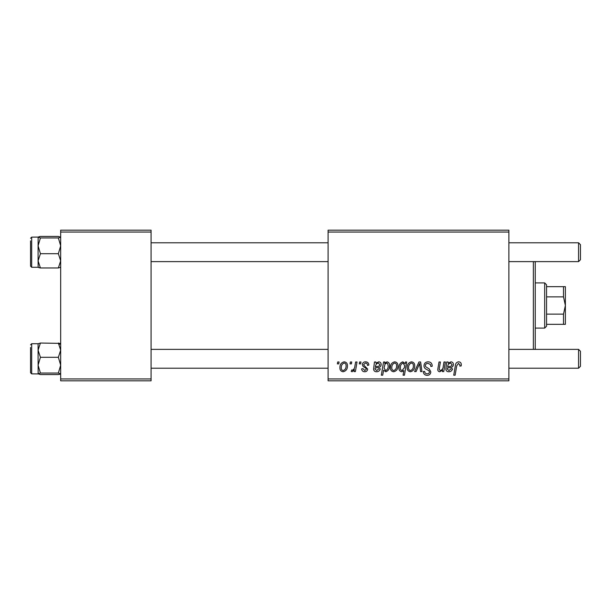 <?xml version="1.0" encoding="UTF-8"?>
<svg xmlns="http://www.w3.org/2000/svg" width="611" height="611" viewBox="0 0 611 611"><rect width="100%" height="100%" fill="white"/><g stroke="black" fill="none" stroke-linecap="round" stroke-linejoin="round"><path stroke-width="0.92" d="M328.099 230.171L508.887 230.171L508.887 232.058L328.099 232.058L328.099 230.171M365.577 361.827C367.662 361.911 368.754 362.987 368.845 365.072L367.478 365.424C367.532 363.988 366.875 363.186 365.508 363.026L363.705 364.492L363.996 365.332L367.646 369.029C367.494 370.762 366.531 371.671 364.775 371.755C362.858 371.709 361.819 370.74 361.651 368.845L363.026 368.67L364.836 370.556L366.279 369.235L366.142 368.464L363.026 366.34L362.338 364.599C362.598 362.766 363.675 361.842 365.577 361.827M374.451 361.995L375.864 361.995L376.009 363.186L378.728 361.827C380.332 362.018 381.142 362.934 381.172 364.591C380.92 366.669 379.698 367.685 377.514 367.646L375.192 367.99L375.001 369.128L376.735 370.556L378.942 368.67L380.317 368.845C379.775 370.717 378.545 371.687 376.62 371.755C374.856 371.763 373.848 370.923 373.596 369.243L374.451 361.995M390.414 367.746C390.33 364.53 391.758 362.56 394.691 361.827C396.86 362.117 397.944 363.385 397.952 365.645C398.082 368.991 396.631 371.03 393.614 371.755C391.422 371.404 390.353 370.067 390.414 367.746M458.594 361.827C460.388 361.941 461.29 362.911 461.297 364.736L461.175 365.936L459.8 366.104L459.923 364.958L458.51 363.369L456.707 365.844L455.126 375.177L453.736 375.177L455.371 365.515C455.531 363.377 456.608 362.147 458.594 361.827M405.162 363.736L405.467 361.995L406.682 361.995L404.451 375.177L403.069 375.177L403.863 370.579L401.61 371.755C399.701 371.282 398.823 369.991 398.975 367.883C398.861 364.798 400.152 362.774 402.855 361.827L405.162 363.736M414.602 371.587L418.955 361.995L420.635 361.995L421.949 371.587L420.574 371.587L419.604 363.476L416.083 371.587L414.602 371.587M423.973 365.699C424.217 363.232 425.6 361.941 428.105 361.827C430.87 361.972 432.229 363.461 432.191 366.287L430.816 366.447L430.472 364.507L428.013 363.369C426.463 363.362 425.569 364.095 425.34 365.577L425.699 366.73L429.266 368.968L430.816 371.855C430.648 374.108 429.418 375.276 427.127 375.353C424.744 375.207 423.461 373.932 423.278 371.534L424.645 371.404C424.79 372.939 425.63 373.741 427.173 373.81C428.517 373.833 429.273 373.206 429.449 371.931L428.937 370.755L426.577 369.388C424.882 368.716 424.011 367.486 423.973 365.699M337.371 363.881L337.684 361.995L339.059 361.995L338.769 363.881L337.371 363.881M328.099 378.942L508.887 378.942L508.887 380.829L328.099 380.829L328.099 232.058M508.887 378.942L508.887 232.058M407.193 367.746C407.109 364.53 408.538 362.56 411.463 361.827C413.632 362.117 414.724 363.385 414.724 365.645C414.854 368.991 413.41 371.03 410.393 371.755C408.201 371.404 407.132 370.067 407.193 367.746M446.702 361.995L448.115 361.995L448.253 363.186L450.979 361.827C452.575 362.018 453.393 362.934 453.415 364.591C453.163 366.669 451.949 367.685 449.765 367.646L447.443 367.99L447.252 369.128L448.986 370.556L451.193 368.67L452.56 368.845C452.018 370.717 450.788 371.687 448.864 371.755C447.107 371.763 446.099 370.923 445.847 369.243L446.702 361.995M443.235 366.447L443.983 361.995L445.373 361.995L443.754 371.587L442.364 371.587L442.639 369.976L439.783 371.755C438.431 371.603 437.759 370.824 437.766 369.426L439.019 361.995L440.409 361.995L439.164 369.388L440.218 370.556C442.127 369.991 443.135 368.624 443.235 366.447M383.555 361.995L384.938 361.995L384.693 363.331L387.03 361.827C388.886 362.346 389.726 363.644 389.558 365.729C389.688 368.784 388.428 370.793 385.778 371.755L383.616 370.167L382.707 375.177L381.325 375.177L383.555 361.995M339.915 367.746C339.831 364.53 341.251 362.56 344.184 361.827C346.353 362.117 347.438 363.385 347.445 365.645C347.575 368.991 346.132 371.03 343.107 371.755C340.915 371.404 339.853 370.067 339.915 367.746M350.034 363.881L350.355 361.995L351.722 361.995L351.44 363.881L350.034 363.881M354.938 365.829L355.633 361.995L357.023 361.995L355.403 371.587L354.013 371.587L354.365 369.602L352.142 371.755L351.21 371.404L351.76 369.907L352.448 370.213C354.036 369.319 354.869 367.86 354.938 365.829M359.283 363.881L359.596 361.995L360.971 361.995L360.681 363.881L359.283 363.881M60.68 230.171L151.077 230.171L151.077 232.058L60.68 232.058L60.68 230.171M151.077 378.942L151.077 380.829L60.68 380.829L60.68 378.942L151.077 378.942L151.077 232.058M60.68 378.942L60.68 232.058M410.447 370.556C412.517 369.8 413.487 368.212 413.357 365.79C413.464 364.278 412.83 363.354 411.455 363.026C409.446 363.82 408.484 365.393 408.56 367.753C408.453 369.273 409.087 370.205 410.447 370.556M404.367 367.738L404.673 365.554L402.962 363.026C401.099 363.935 400.228 365.546 400.342 367.86C400.22 369.296 400.793 370.19 402.053 370.556L404.367 367.738M450.544 363.026C448.726 363.499 447.764 364.752 447.672 366.791L449.383 366.447C450.872 366.539 451.766 365.92 452.048 364.591L450.544 363.026M393.675 370.556C395.745 369.8 396.707 368.212 396.577 365.79C396.684 364.278 396.05 363.354 394.675 363.026C392.667 363.82 391.704 365.393 391.788 367.753C391.674 369.273 392.308 370.205 393.675 370.556M385.686 370.556C387.435 369.701 388.268 368.189 388.184 366.012L387.664 363.621L386.58 363.026L384.991 364.209L384.044 368.082L385.686 370.556M378.301 363.026C376.475 363.499 375.521 364.752 375.429 366.791L377.132 366.447C378.629 366.539 379.515 365.92 379.805 364.591L378.301 363.026M343.168 370.556C345.238 369.8 346.208 368.212 346.078 365.79C346.177 364.278 345.543 363.354 344.176 363.026C342.168 363.82 341.198 365.393 341.282 367.753C341.175 369.273 341.801 370.205 343.168 370.556M534.686 261.623L535.251 262.188L535.251 348.812L534.686 349.377M533.372 349.377L533.372 261.623M59.114 344.39L60.68 343.779L58.351 343.031L60.68 350.164L58.351 357.298L40.418 357.298L38.081 350.164L38.081 357.496L38.081 350.164L40.418 343.031L38.081 343.779M38.081 350.164L38.081 343.726L31.68 343.726L30.55 344.856L31.68 343.726L31.68 373.863L30.55 372.733L30.55 347.499M59.954 343.374L40.418 343.031M58.351 357.298L60.68 365.179L58.351 373.061L40.418 373.061L38.081 365.179L40.418 357.298M58.351 373.061L60.68 373.863M60.68 373.81L58.351 374.558L40.418 374.558L38.081 373.81L40.418 373.061M31.68 373.863L38.142 373.924L38.081 357.496M58.351 374.558L59.893 374.23M58.351 237.939L40.418 237.939L38.081 237.19L40.418 236.442L58.351 236.442L60.68 237.19L58.351 237.939L60.68 245.821L58.351 253.702L60.68 260.836L58.351 267.969L40.418 267.969L38.081 260.836L38.081 253.496M58.351 253.702L40.418 253.702L38.081 245.821L38.142 237.076L31.68 237.137L31.68 267.274L30.55 266.144L30.55 240.902M40.418 253.702L38.081 260.836L38.081 245.821L40.418 237.939M58.351 267.969L60.68 267.274M38.081 267.221L40.418 267.969M38.081 260.836L38.142 267.328M40.257 236.472L38.867 236.77M40.127 267.916L38.806 267.626M580.45 351.264L580.45 366.325L578.564 368.212L578.564 349.377L580.45 351.264L578.564 349.377L508.887 349.377M151.077 368.212L328.099 368.212M508.887 368.212L578.564 368.212M151.077 349.377L328.099 349.377M578.564 242.788L580.45 244.675L580.45 259.736L578.564 261.623L578.564 242.788L508.887 242.788M328.099 242.788L151.077 242.788M578.564 261.623L508.887 261.623M328.099 261.623L151.077 261.623M544.668 282.901L546.555 284.787L546.555 326.213L544.668 328.099L544.668 282.901L535.251 282.901M563.502 286.666L565.381 286.666L565.381 305.5L563.502 296.87L563.502 286.666L546.555 286.666M546.555 314.13L563.502 314.13L565.381 305.5L565.381 324.334L563.502 324.334L563.502 314.13M546.555 296.87L563.502 296.87M546.555 324.334L563.502 324.334M30.55 266.144L31.68 267.274L38.081 267.274M31.68 237.137L30.55 238.267L31.68 237.137M544.668 328.099L535.251 328.099"/></g></svg>
